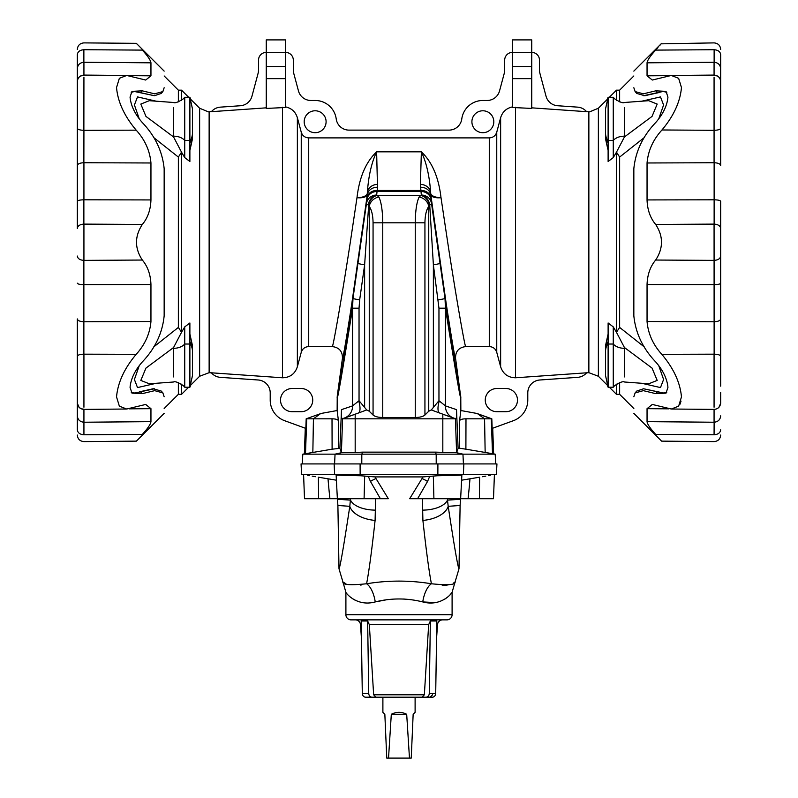<?xml version="1.0" encoding="UTF-8"?>
<svg xmlns="http://www.w3.org/2000/svg" width="798" height="798" viewBox="0 0 798 798"><rect width="100%" height="100%" fill="white"/><g stroke="black" fill="none" stroke-linecap="round" stroke-linejoin="round"><path stroke-width="1.2" d="M326.093 121.735A10.953 10.953 0 0 1 315.14 132.697A10.953 10.953 0 0 1 304.188 121.735A10.953 10.953 0 0 1 315.14 110.782A10.953 10.953 0 0 1 326.093 121.735M493.812 121.735A10.953 10.953 0 0 0 482.86 110.782A10.953 10.953 0 0 0 471.907 121.735A10.953 10.953 0 0 0 482.86 132.697A10.953 10.953 0 0 0 493.812 121.735M126.653 75.461L83.93 75.082C79.92 75.451 77.705 77.635 77.316 81.645L77.316 228.437C77.725 225.824 79.91 224.388 83.87 224.108L83.87 199.799C79.91 199.899 77.725 200.398 77.316 201.305L77.316 54.653C77.725 51.68 79.91 50.035 83.87 49.725L83.87 62.254C79.91 62.663 77.725 64.798 77.316 68.638C77.725 64.798 79.91 62.663 83.87 62.254L150.952 62.823L150.952 75.82L145.695 80.039L126.712 75.461L119.361 78.304L116.538 87.561C117.805 101.915 124.358 116.109 136.199 130.164C144.957 139.81 149.874 150.752 150.952 162.982L150.952 199.929C150.603 209.834 147.73 218.004 142.333 224.447C134.573 236.358 134.573 248.218 142.333 260.038C147.73 266.482 150.603 274.652 150.952 284.547L150.952 321.504C149.874 333.734 144.957 344.676 136.199 354.322C124.388 368.307 117.835 382.501 116.538 396.925L119.361 406.172L126.712 409.025L145.695 404.446L150.952 408.666L150.952 421.653C150.603 424.227 147.73 428.476 142.333 434.381C134.573 443.199 134.573 443.199 142.333 434.381L83.87 434.76C79.91 434.451 77.725 432.805 77.316 429.833L77.316 415.838L77.316 429.833M720.684 386.132L720.684 201.305C720.275 200.398 718.09 199.899 714.13 199.799L647.048 199.929L647.048 162.982C648.126 150.752 653.043 139.81 661.801 130.164C673.612 116.179 680.165 101.984 681.462 87.561L678.639 78.314L671.288 75.461L652.305 80.039L647.048 75.82L647.048 62.823L647.048 75.82L668.943 75.64M382.89 697.322L382.89 712.325L384.845 714.28L386.761 758.1L388.526 758.1L391.309 714.28C396.436 711.696 401.564 711.696 406.691 714.28L409.474 758.1L411.239 758.1L413.155 714.28L415.11 712.325L415.11 697.322L416.187 697.322L382.89 697.322M720.684 256.048C720.275 258.652 718.09 260.098 714.13 260.377L655.667 260.038C663.427 248.128 663.427 236.268 655.667 224.447L714.07 224.108L714.13 354.172C718.09 354.312 720.275 355 720.684 356.257L720.684 228.437C720.275 225.834 718.09 224.388 714.13 224.108L714.13 162.732C718.09 162.912 720.275 163.849 720.684 165.555L720.684 54.653C720.275 51.68 718.09 50.035 714.13 49.725L714.13 62.254C718.09 62.663 720.275 64.798 720.684 68.638L720.684 81.206L720.684 68.638C720.275 64.798 718.09 62.663 714.13 62.254L647.048 62.823C647.397 60.249 650.27 56.01 655.667 50.104L658.001 47.471M720.684 415.838C720.275 419.688 718.09 421.813 714.13 422.232L714.07 434.76C714.07 443.698 714.07 443.698 714.07 434.76L655.667 434.381C663.427 443.199 663.427 443.199 655.667 434.381C650.27 428.476 647.397 424.227 647.048 421.653L647.048 408.666L652.305 404.446L671.288 409.025L678.639 406.172L681.462 396.925C680.195 382.571 673.642 368.367 661.801 354.322C653.043 344.676 648.126 333.734 647.048 321.504L647.048 284.557C647.397 274.652 650.27 266.482 655.667 260.038M677.831 103.88L676.365 107.351M661.961 129.974L714.13 130.313C718.09 130.174 720.275 129.485 720.684 128.229M672.405 369.384L672.714 369.923M681.053 401.095L679.956 404.257M633.841 87.74C633.841 65.735 633.841 65.735 633.841 87.74L635.118 91.57L643.338 93.835L655.756 90.832L666.031 91.361L667.946 97.117C667.118 105.695 663.048 114.154 655.756 122.483C642.879 135.969 635.567 151.361 633.841 168.657L633.841 315.828C635.567 333.125 642.879 348.517 655.756 362.003C663.048 370.332 667.118 378.781 667.946 387.369L666.031 393.125L655.756 393.653L643.338 390.651L635.118 392.915L633.841 396.746C633.841 418.751 633.841 418.751 633.841 396.746M131.201 92.329L134.802 91.431L154.413 95.72L161.266 93.426L162.882 91.57L154.662 93.835L142.244 90.832L131.969 91.361L130.054 97.117C130.882 105.695 134.952 114.154 142.244 122.483C155.121 135.969 162.433 151.361 164.159 168.657L164.159 315.818C162.433 333.125 155.121 348.517 142.244 362.003C134.952 370.332 130.882 378.781 130.054 387.369L131.969 393.125L142.244 393.653L154.662 390.651L162.882 392.915L164.159 396.746C164.159 418.751 164.159 418.751 164.159 396.746M339 568.765L337.893 505.473L349.803 506.321C343.639 546.899 340.038 567.707 339 568.765L342.941 582.021L345.903 583.707M337.484 499.279L337.893 505.473L337.484 499.279L350.512 500.127L337.484 499.279A652.136 652.136 0 0 1 337.424 498.71M345.903 592.296L345.903 614.709A5.157 5.157 0 0 0 351.06 619.866L446.94 619.866A5.157 5.157 0 0 0 452.097 614.709L452.097 592.296C452.107 593.163 441.025 606.979 422.76 601.921C406.9 597.981 391.06 597.981 375.24 601.921C356.985 606.979 345.903 593.183 345.903 592.296L342.941 582.021M436.526 638.829L437.523 624.654A5.157 5.157 0 0 1 442.661 619.866M361.474 638.829L360.477 624.654A5.157 5.157 0 0 0 355.339 619.866M382.342 697.193L367.958 697.193M422.401 498.71L422.9 520.406A25.775 14.464 -6.6 0 0 448.197 506.321C454.361 546.899 457.962 567.707 459 568.765L460.107 505.473L448.197 506.321L447.488 500.127L460.516 499.279A652.136 652.136 0 0 0 460.576 498.71M494.411 474.67L493.493 498.71L479.389 498.71L479.618 477.204C499.289 473.832 499.289 473.832 479.618 477.204L461.603 480.197M460.107 505.473L460.516 499.279L447.488 500.127L447.488 498.71M266.253 78.643L285.584 78.643L285.584 107.491L266.253 108.428L266.253 39.9L285.584 39.9L285.584 52.399A7.731 7.731 0 0 1 293.315 60.129L293.315 70.034A12.888 12.888 0 0 0 293.754 73.366L298.462 90.922A12.888 12.888 0 0 0 310.911 100.478L315.14 100.478A21.267 21.267 0 0 1 336.217 118.932A12.888 12.888 0 0 0 348.995 130.114L449.005 130.114A12.888 12.888 0 0 0 461.783 118.932A21.267 21.267 0 0 1 482.86 100.478L487.089 100.478A12.888 12.888 0 0 0 499.538 90.922L504.246 73.366A12.888 12.888 0 0 0 504.685 70.034L504.685 60.129A7.731 7.731 0 0 1 512.416 52.399L512.416 39.9L531.747 39.9L531.747 52.399L512.416 52.399L512.416 107.491L531.747 108.428L531.747 52.399A7.731 7.731 0 0 1 539.478 60.129L539.478 70.034A12.888 12.888 0 0 0 539.917 73.366L546.041 96.219A12.888 12.888 0 0 0 557.593 105.735L577.652 107.141A12.888 12.888 0 0 1 586.6 111.68L531.747 107.84M153.495 137.386L178.363 157.066L181.515 152.159L184.737 157.605L189.884 161.505L189.884 97.266L192.468 108.867L192.468 138.862L189.884 150.463M189.884 142.912A27.391 19.361 0 0 0 192.468 134.702L192.468 123.042M184.737 157.605L184.737 97.266L189.884 97.266L190.772 99.391L199.63 108.239L208.288 111.83L211.44 111.64M181.545 152.179L181.545 332.307L184.737 326.881L189.884 322.981L189.884 387.22L190.772 385.095L199.63 376.247L199.63 108.239M189.884 343.22A27.391 19.361 0 0 1 192.468 351.419L192.468 375.619L189.884 387.22L184.737 387.22L183.45 385.733C178.243 382.332 174.902 381.095 173.435 382.013L149.306 383.798L140.807 380.407L145.964 368.078L170.533 349.803L145.964 368.078L140.807 380.407L149.306 383.798M192.468 351.419L192.468 361.444M189.884 341.574A27.391 19.361 0 0 1 192.468 349.783L192.468 345.624L189.884 334.023M184.737 326.881L184.737 387.22M178.363 157.066L178.363 327.419L181.545 332.307M306.183 418.81L321.145 413.444L306.183 418.81L305.843 428.416L284.627 420.696A21.905 21.905 0 0 1 270.213 400.107L270.213 392.855A12.888 12.888 0 0 0 258.223 379.998L220.348 377.344A12.888 12.888 0 0 1 211.4 372.806L282.502 377.783C290.003 377.564 294.961 373.903 297.365 366.791L301.245 352.317C302.432 348.736 304.926 346.821 308.716 346.581L332.237 346.581C332.786 349.364 342.571 292.906 350.312 242.243L356.985 197.724C359.349 177.266 365.893 161.974 376.626 151.839L377.494 187.271A10.314 8.918 -173.7 0 0 367.289 194.762L351.788 303.659C346.212 340.028 343.09 358.252 342.442 358.332L337.474 394.461C338.172 394.332 343.349 362.322 352.985 298.432A10.314 0.529 8.1 0 0 359.669 299.868L359.04 308.178L359.04 400.716L366.701 409.953L355.18 414.222L355.18 452.466L362.641 452.137L361.813 454.162L361.783 463.917M359.04 400.716L352.566 405.893A12.888 12.469 -108.7 0 1 344.467 418.002L342.073 418.81L342.581 418.81L341.394 452.715L339.898 448.346L341.484 409.643L352.566 405.893L352.566 308.178C343.05 367.978 337.933 397.933 337.215 398.042L337.145 410.531L321.145 413.444M359.04 308.178L352.566 308.178L352.985 298.432L357.943 263.37A10.314 0.529 8.1 0 0 364.626 264.806L364.626 407M282.502 107.281L282.502 377.783M285.584 106.912C291.609 108.229 295.529 111.82 297.365 117.695L301.245 132.169C302.442 135.76 304.936 137.675 308.716 137.894L308.716 346.581M301.135 388.506A11.601 11.601 0 0 1 312.736 400.107A11.601 11.601 0 0 1 301.135 411.698L292.118 411.698A11.601 11.601 0 0 1 280.517 400.107A11.601 11.601 0 0 1 292.118 388.506L301.135 388.506M355.18 452.466L341.394 452.715L335.05 454.162L302.801 454.162L332.108 449.184L332.018 418.81C335.918 418.88 338.063 419.578 338.442 420.905L337.145 410.531M338.442 420.905L338.522 448.227L339.898 448.346L332.108 449.184M302.801 454.162L302.282 463.917M154.413 95.72L134.254 91.441M156.248 101.206L137.515 96.907L134.413 104.977L139.221 118.742M164.159 75.97L178.363 90.164L178.363 101.875M188.647 97.266L181.545 90.164L181.545 100.319M285.584 78.643L285.584 52.399L266.253 52.399A7.731 7.731 0 0 0 258.522 60.129L258.522 70.034A12.888 12.888 0 0 1 258.083 73.366L251.959 96.219A12.888 12.888 0 0 1 240.407 105.735L220.348 107.141A12.888 12.888 0 0 0 211.4 111.68L266.253 107.84M644.505 137.386L619.637 157.066L616.485 152.159L613.263 157.605L608.116 161.505L608.116 97.266L607.228 99.391L598.37 108.239L589.712 111.83L586.56 111.64M608.116 141.266A27.391 19.361 180 0 1 605.532 133.067L605.532 108.867L608.116 97.266L613.263 97.266L614.55 98.753C619.757 102.154 623.098 103.391 624.565 102.473L648.694 100.688L657.193 104.079L652.036 116.408L627.467 134.682L652.036 116.408L657.193 104.079L648.694 100.688M605.532 133.067L605.532 123.042M608.116 142.912A27.391 19.361 180 0 1 605.532 134.702L605.532 138.862L608.116 150.463M613.263 157.605L613.263 97.266M616.455 152.179L616.455 332.307L613.263 326.881L608.116 322.981L608.116 387.22L605.532 375.619L605.532 345.624L608.116 334.023M608.116 341.574A27.391 19.361 180 0 0 605.532 349.783L605.532 361.444M613.263 326.881L613.263 387.22L608.116 387.22L607.228 385.095L598.37 376.247L598.37 108.239M619.637 157.066L619.637 327.419L616.455 332.307M460.785 398.042A25.775 25.775 -90 0 0 460.526 394.461C459.828 394.332 454.651 362.322 445.015 298.432L445.434 308.178L438.96 308.178L438.96 400.716L445.434 405.893A12.888 12.469 -71.3 0 0 453.533 418.002L455.927 418.81L455.419 418.81L456.606 452.715L458.102 448.346L459.478 448.227L458.102 448.346L456.516 409.643L445.434 405.893L445.434 308.178C454.95 367.978 460.067 397.933 460.785 398.042L460.855 410.531L476.855 413.444L491.299 418.81L465.982 418.81C462.082 418.88 459.937 419.578 459.558 420.905L460.855 410.531M512.416 106.912C506.391 108.229 502.471 111.82 500.635 117.695L496.755 132.169C495.558 135.76 493.064 137.675 489.284 137.894L308.716 137.894M465.763 346.581C465.214 349.364 455.429 292.906 447.688 242.243L441.015 197.724C438.651 177.266 432.107 161.974 421.374 151.839C426.491 162.692 429.603 176.518 430.701 193.286A10.314 4.399 -179.5 0 0 441.015 197.685L441.015 197.685A10.314 4.369 172.5 0 1 430.8 194.762L446.212 303.659C451.788 340.028 454.91 358.252 455.558 358.332C455.429 351.339 458.83 347.429 465.763 346.581L489.284 346.581C493.074 346.821 495.568 348.736 496.755 352.317L500.635 366.791C503.039 373.903 507.997 377.564 515.498 377.783L515.498 107.281M485.264 400.107A11.601 11.601 0 0 0 496.865 411.698L505.882 411.698A11.601 11.601 0 0 0 517.483 400.107A11.601 11.601 0 0 0 505.882 388.506L496.865 388.506A11.601 11.601 0 0 0 485.264 400.107M492.715 428.207L493.633 453.882L495.199 454.162L495.718 463.917M495.199 454.162L462.95 454.162L456.606 452.715L435.359 452.137L362.641 452.137M666.799 392.157L663.198 393.055L643.587 388.766L663.746 393.035M641.752 383.279L660.485 387.579L663.587 379.499L658.779 365.743M644.505 347.1L619.637 327.419M633.841 408.516L619.637 394.322L619.637 382.611M609.353 387.22L616.455 394.322L616.455 384.167M476.855 413.444L491.817 418.81L492.157 428.416L513.373 420.696A21.905 21.905 0 0 0 527.787 400.107L527.787 392.855A12.888 12.888 0 0 1 539.777 379.998L577.652 377.344A12.888 12.888 0 0 0 586.6 372.806L515.498 377.783M609.353 97.266L616.455 90.164L616.455 100.319M624.485 354.003L624.425 347.519L652.036 368.078L657.193 380.407L648.694 383.798L624.565 382.013C623.098 381.095 619.757 382.332 614.55 385.733L613.263 387.22M624.605 370.242L624.485 354.053M633.841 75.97L619.637 90.164L619.637 101.875M641.752 101.206L660.485 96.907L663.587 104.987L658.779 118.742M655.756 90.832L657.482 92.638L658.619 92.638L644.744 95.72L636.744 93.426L635.118 91.57M616.485 152.159L624.425 136.967L627.467 134.682L624.425 136.967L624.465 132.119M624.605 114.244L624.465 132.039M493.633 453.882L465.892 449.184L465.982 418.81M459.558 420.905L459.478 448.227L465.892 449.184M356.985 197.724L356.985 197.685A10.314 4.369 7.5 0 0 367.2 194.762A10.314 10.304 -86 0 0 367.299 193.325A10.314 4.399 -0.5 0 1 356.985 197.724A10.314 4.399 -0.5 0 0 367.299 193.286L367.299 193.286C368.397 176.518 371.509 162.692 376.626 151.839L421.374 151.839L420.396 184.398A10.314 8.928 1.7 0 1 430.701 193.325A10.314 4.399 -179.5 0 0 441.015 197.724M460.855 397.813L455.558 358.332M491.817 418.81L491.299 418.81L492.496 453.693M616.485 332.327L624.425 347.519L627.467 349.803M624.395 376.925L624.395 349.574M624.395 107.56L624.395 134.912M377.494 187.271L376.676 195.031L378.94 197.056C381.354 202.473 382.631 211.051 382.751 222.802L382.751 417.504L415.249 417.504C419.888 417.414 423.11 416.586 424.935 415.04L428.745 411.229L431.299 409.953L455.419 418.81L342.581 418.81L355.18 414.222M455.927 418.81C456.177 417.354 456.646 420.177 456.516 409.643M382.751 417.504C378.112 417.414 374.89 416.586 373.065 415.04L369.255 411.229L366.701 409.953M438.96 400.716L431.299 409.953M420.396 184.398L421.324 195.031L419.06 197.056A10.314 8.888 38.2 0 1 428.745 206.423L429.723 204.996L433.374 264.806L438.96 308.178M463.419 463.917L462.95 454.162L335.05 454.162L334.581 463.917M419.06 197.056C416.646 202.473 415.369 211.051 415.249 222.802L415.249 417.504M438.331 299.868A10.314 0.529 171.9 0 0 445.015 298.432L431.528 203.56A10.314 9.955 -4.3 0 0 421.324 195.031A10.314 8.199 69.4 0 1 429.723 204.996A10.314 2.025 -8.2 0 0 431.528 203.56L431.269 200.009A10.314 9.955 -4.3 0 0 421.055 191.49L376.945 191.49A10.314 9.955 -175.7 0 0 366.731 200.009L366.94 197.954A10.314 8.918 -173.7 0 1 377.145 190.453L420.855 190.453A10.314 8.918 -6.3 0 1 431.06 197.954L430.701 193.325A10.314 10.304 -94 0 0 430.8 194.762L430.711 194.762A10.314 8.918 -6.3 0 0 420.506 187.271M440.057 263.37A10.314 0.529 171.9 0 1 433.374 264.806L433.374 407M378.94 197.056A10.314 8.888 141.8 0 0 369.255 206.423L368.666 205.365A10.314 8.678 114.7 0 1 377.584 195.41L420.416 195.41A10.314 8.678 65.3 0 1 429.334 205.365M439.299 400.965A12.888 4.588 -70.1 0 0 439.728 413.075L453.533 418.002M188.647 387.22L181.545 394.322L181.545 384.167M181.515 332.327L173.575 347.519L170.533 349.803L173.575 347.519L173.535 352.367M173.395 370.242L173.535 352.447M181.545 394.322L178.363 394.322L178.363 382.611M156.248 383.279L137.515 387.579L134.413 379.499L139.221 365.743M153.495 347.1L178.363 327.419M142.244 393.653L140.518 391.848L139.381 391.848L153.256 388.756L161.256 391.06L162.882 392.915M173.515 130.483L173.575 136.967L145.964 116.408L140.807 104.079L149.306 100.688L173.435 102.473C174.902 103.391 178.243 102.154 183.45 98.753L184.737 97.266M173.395 114.244L173.515 130.433M304.367 453.882L305.285 428.207M305.504 453.693L306.701 418.81L332.018 418.81M337.404 394.202L337.145 397.813M342.442 358.332C342.571 351.339 339.17 347.429 332.237 346.581M173.605 376.925L173.605 349.574M181.515 152.159L173.575 136.967L170.533 134.682M173.605 107.56L173.605 134.912M342.073 418.81C341.823 417.354 341.354 420.177 341.484 409.643M368.666 205.365L364.626 264.806L359.669 299.868M366.94 197.954L367.299 193.325A10.314 8.928 178.3 0 1 377.604 184.398M357.943 263.37L366.472 203.56A10.314 9.955 -175.7 0 1 376.676 195.031A10.314 8.199 110.6 0 0 368.277 204.996A10.314 2.025 -171.8 0 1 366.472 203.56L366.731 200.009M358.701 400.965A12.888 4.588 -109.9 0 1 358.272 413.075L344.467 418.002M430.361 620.994L436.805 620.994L435.708 693.392A3.87 3.352 -90 0 1 432.356 697.193L425.913 697.193A3.87 3.352 -90 0 0 429.264 693.392L430.361 620.994L428.666 624.654L424.356 694.789L422.082 697.193L425.913 697.193M432.616 694.789L430.042 697.193L416.187 697.322M375.918 697.193L365.644 697.193A3.87 3.352 -90 0 1 362.292 693.392L361.195 620.994L367.639 620.994L369.334 624.654L373.644 694.789L375.918 697.193L422.082 697.193M372.087 697.193A3.87 3.352 -90 0 1 368.736 693.392L367.639 620.994M422.9 520.406C426.142 550.012 428.975 571.129 431.409 583.767C447.808 585.423 455.688 584.844 455.06 582.021C455.678 584.844 447.798 585.423 431.409 583.767A19.332 8.539 -79.6 0 0 422.76 601.921L435.06 602.61M449.962 594.939L452.097 592.296L455.06 582.021L453.753 582.879M449.424 584.615L446.361 585.203M446.232 585.223L442.262 585.443M459.907 498.71L479.389 498.71M350.432 597.183L353.674 599.428M354.033 599.627L356.207 600.704M375.309 601.901L386.89 599.707M403.09 599.009L405.015 599.108M408.217 599.378L411.209 599.717M444.915 599.069L447.568 597.183M437.903 463.917L301.055 463.917L301.594 474.321L496.406 474.321L496.945 463.917L437.903 463.917L437.863 474.321L437.244 475.768L423.02 476.915L409.673 498.71L460.636 498.71L461.862 475.149L437.244 475.768M490.221 475.379L488.456 475.678M485.792 476.137L482.431 476.715M361.334 584.964L360.566 585.074M375.599 498.71L375.1 520.406C371.858 550.012 369.025 571.129 366.591 583.767C350.202 585.423 342.322 584.844 342.941 582.021C342.312 584.844 350.192 585.423 366.591 583.767C388.177 580.216 409.783 580.216 431.409 583.767M375.1 520.406A25.775 14.464 -173.4 0 1 349.803 506.321L350.512 498.71M338.093 498.71L318.611 498.71L318.382 477.204C298.711 473.832 298.711 473.832 318.382 477.204L336.397 480.197M303.589 474.67L304.507 498.71L318.611 498.71M307.779 475.379L309.544 475.678M312.208 476.137L315.569 476.715M336.138 475.149L360.756 475.768L374.98 476.915L388.327 498.71L337.364 498.71L336.138 475.149M375.599 510.131A25.775 12.958 180 0 1 350.512 500.127M374.98 476.915L423.02 476.915M375.599 476.925L375.599 478.72A10.314 2.983 -25.3 0 0 370.452 481.443L368.377 476.546M422.401 510.131A25.775 12.958 -0 0 0 447.488 500.127M422.401 476.925L422.401 478.72A10.314 2.983 -154.7 0 1 427.548 481.443L429.623 476.546M162.882 91.57L164.159 87.74C164.159 65.735 164.159 65.735 164.159 87.74M83.93 49.725C83.93 40.788 83.93 40.788 83.93 49.725L142.333 50.104C134.573 41.287 134.573 41.287 142.333 50.104C147.73 56.01 150.603 60.249 150.952 62.823L150.952 75.82L129.057 75.64M164.159 71.112L136.767 43.78M136.827 43.85L137.465 44.578M77.316 343.988L77.316 386.132M77.316 256.048C77.725 258.652 79.91 260.098 83.87 260.377L83.87 354.172C79.91 354.312 77.725 355 77.316 356.257L77.316 415.838C77.725 419.688 79.91 421.813 83.87 422.232L150.952 421.653M126.653 409.025L83.93 409.394C79.92 409.035 77.705 406.85 77.316 402.84L77.316 415.838M77.316 356.257L77.316 318.931C77.725 320.636 79.91 321.574 83.87 321.754L150.952 321.504M77.316 86.064L77.316 68.638M142.244 90.832L140.518 92.638L139.381 92.638M131.201 392.157L134.802 393.055L154.403 388.766M151.949 388.895L153.834 388.766M655.667 224.447C650.27 218.004 647.397 209.834 647.048 199.929M659.607 45.646L660.106 45.077M661.193 43.83L714.07 42.893C718.08 43.252 720.295 45.436 720.684 49.446M655.667 50.104C663.427 41.287 663.427 41.287 655.667 50.104L714.07 49.725C714.07 40.788 714.07 40.788 714.07 49.725M720.684 98.353L720.684 81.206C720.275 77.645 718.09 75.67 714.13 75.291M655.756 393.653L657.482 391.848L658.619 391.848M643.587 388.766L636.734 391.06L635.118 392.915M666.799 92.329L663.198 91.431L643.597 95.72M646.051 95.59L644.166 95.71M391.309 714.28L406.691 714.28M388.526 758.1L409.474 758.1M366.591 583.767A19.332 8.539 -100.4 0 1 375.24 601.921M647.048 162.982L714.07 162.732L714.07 77.256M647.048 321.504L714.13 321.754C718.09 321.574 720.275 320.636 720.684 318.931M647.048 284.557L714.13 284.686C718.09 284.587 720.275 284.088 720.684 283.18M142.333 434.381L83.93 434.76C83.93 443.698 83.93 443.698 83.93 434.76L83.93 409.194M150.952 284.547L83.87 284.686C79.91 284.587 77.725 284.088 77.316 283.18M83.93 77.256L83.87 130.313C79.91 130.174 77.725 129.485 77.316 128.229L77.316 165.555C77.725 163.849 79.91 162.912 83.87 162.732L83.93 130.313L136.199 130.164M199.63 376.247L209.136 372.686L209.136 111.8M598.37 376.247L588.864 372.686L588.864 111.8M714.07 407.229L714.07 354.172L661.801 354.322M345.903 614.709L452.097 614.709M461.713 480.216A630.4 615.777 -75.9 0 1 461.424 483.628M173.575 348.317A12.888 8.708 0 0 0 184.737 344.028L189.884 344.028M337.474 394.461A25.775 25.775 90 0 0 337.215 398.042M301.245 132.169L301.245 352.317M297.365 117.695L297.365 366.791M624.425 136.169A12.888 8.708 180 0 0 613.263 140.458L608.116 140.458M496.755 132.169L496.755 352.317M489.284 137.894L489.284 346.581M500.635 117.695L500.635 366.791M431.269 200.009L431.06 197.954M477.613 413.753L484.566 418.81L485.154 452.456M624.425 348.317A12.888 8.708 180 0 1 613.263 344.028L608.116 344.028M608.116 343.22A27.391 19.361 180 0 0 605.532 351.419M442.82 414.222L442.82 452.466M424.935 415.04L424.935 222.802C425.055 215.32 426.332 209.864 428.745 206.423L428.745 411.229M373.065 415.04L373.065 222.802L424.935 222.802M435.359 452.137L436.187 454.162L436.217 463.917M531.747 78.643L512.416 78.643M531.747 66.533L512.416 66.533M320.387 413.753L313.434 418.81L312.846 452.456M173.575 136.169A12.888 8.708 -0 0 1 184.737 140.458L189.884 140.458M189.884 141.266A27.391 19.361 0 0 0 192.468 133.067M373.065 222.802C372.945 215.32 371.669 209.864 369.255 206.423L369.255 411.229M266.253 66.533L285.584 66.533M429.264 693.392L435.708 693.392M437.523 624.654L436.745 624.654M362.292 693.392L368.736 693.392M428.666 624.654L369.334 624.654M373.644 694.789L424.356 694.789M361.255 624.654L360.477 624.654M460.526 474.87L463.369 474.321L463.867 463.917M336.287 480.216A630.4 615.777 -104.1 0 0 336.576 483.628M337.474 474.87L334.631 474.321L334.133 463.917M329.923 498.71A640.365 625.512 75.9 0 1 328.028 478.88M360.756 475.768L360.137 474.321L360.098 463.917M380.387 498.71L370.452 481.443M364.088 498.71L364.676 476.117M468.077 498.71A640.365 625.512 104.1 0 0 469.972 478.88M433.913 498.71L433.324 476.117M417.613 498.71L427.548 481.443M83.93 62.254L83.93 75.291M83.87 75.291C79.91 75.67 77.725 77.645 77.316 81.206M150.952 199.929L83.93 199.799L83.93 162.732L150.952 162.982M142.333 260.038L83.93 260.377L83.93 224.108L142.333 224.447M83.93 407.229L83.93 354.172L136.199 354.322M129.057 408.845L150.952 408.666L129.057 408.845M83.87 409.194C79.91 408.815 77.725 406.84 77.316 403.269L79.082 407.319M668.943 408.845L647.048 408.666L668.943 408.845M714.07 409.194L714.07 422.232L647.048 421.653M714.07 434.76L655.667 434.381M714.13 434.76C718.09 434.451 720.275 432.805 720.684 429.833C720.275 432.805 718.09 434.451 714.13 434.76M718.918 407.319L720.684 403.279L718.918 407.319M714.07 62.254L714.07 75.291M671.347 75.461L714.07 75.082C718.08 75.451 720.295 77.635 720.684 81.645M633.841 413.374L661.602 441.134L714.07 441.593C718.08 441.234 720.295 439.05 720.684 435.04M164.159 413.374L136.398 441.134L83.93 441.593C79.92 441.234 77.705 439.05 77.316 435.04M588.864 372.686L586.56 372.846M619.637 394.322L616.455 394.322M619.637 90.164L616.455 90.164M209.136 372.686L211.44 372.846M178.363 394.322L164.159 408.516M178.363 90.164L181.545 90.164M455.06 582.021L459 568.765M494.76 474.611L496.406 474.321M303.24 474.611L301.594 474.321M77.316 91.999L77.316 98.353M136.398 43.341L83.93 42.893C79.92 43.252 77.705 45.436 77.316 49.446M633.841 71.112L661.602 43.351M671.347 409.025L714.07 409.394C718.05 409.075 720.255 406.89 720.684 402.84L720.684 392.486"/></g></svg>
